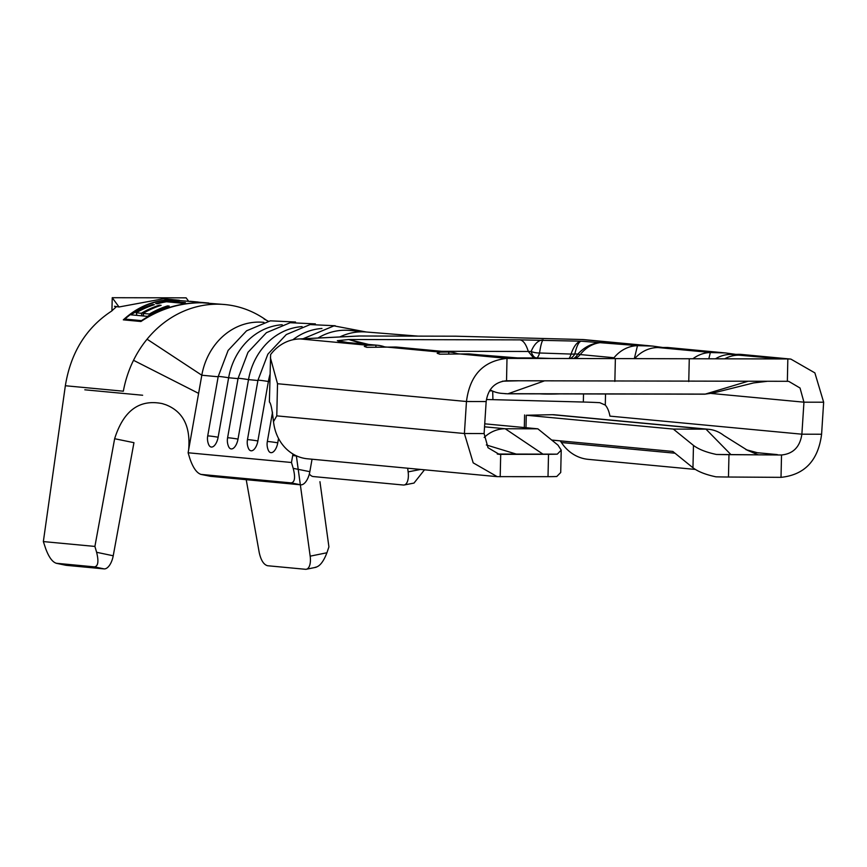 <?xml version="1.0" encoding="UTF-8"?>
<svg xmlns="http://www.w3.org/2000/svg" width="867" height="867" viewBox="0 0 867 867"><rect width="100%" height="100%" fill="white"/><g stroke="black" fill="none" stroke-linecap="round" stroke-linejoin="round"><path stroke-width="1.3" d="M539.924 393.856A34.973 3.49 177 0 0 548.833 394.084A34.973 3.49 177 0 0 559.432 393.9M490.148 389.868A36.371 31.992 95.4 0 0 501.289 393.325L507.412 393.791A8.388 4.032 -89.8 0 0 507.585 393.791A8.388 4.032 -89.8 0 0 508.203 393.694L544.151 380.981M507.802 393.791L704.524 394.182A8.388 3.977 -89.9 0 0 704.698 394.192A8.388 3.977 -89.9 0 0 705.304 394.095L713.162 392.989M568.947 358.505A13.991 4.01 92 0 0 571.05 354.061A13.991 8.377 -162.3 0 0 574.81 353.92L577.823 354.083C584.943 346.399 593.462 342.508 603.389 342.4C594.328 342.638 586.612 346.692 580.24 354.56A13.991 4.465 38.2 0 1 577.823 354.083A13.991 8.833 93.1 0 1 573.575 358.515M441.596 351.298L531.146 351.482C534.3 343.906 538.342 340.048 543.251 339.907C542.038 340.482 540.791 344.838 539.545 352.988L571.05 354.061C573.878 345.998 577.238 341.706 581.139 341.197C578.82 341.706 576.718 345.944 574.81 353.92A13.991 8.833 93.1 0 1 570.237 358.515M551.401 358.472L536.435 357.963A13.991 4.01 -88 0 0 539.545 352.988A13.991 8.789 10.5 0 1 531.146 351.482A13.991 6.633 90.1 0 0 536.435 357.963L533.595 357.952L528.306 351.471C526.052 344.21 523.256 340.341 519.886 339.864L348.718 339.517L368.486 344.416M363.306 343.928L348.718 339.517L337.328 340.72L346.562 342.357M384.655 346.876A36.371 31.992 95.4 0 0 377.578 345.272L340.222 341.88L337.328 340.72M169.217 306.073A106.316 93.517 95.4 0 0 147.509 316.379L130.95 314.819A106.316 93.517 -84.6 0 1 152.646 304.512L154.348 304.675A106.316 93.517 95.4 0 0 136.195 312.792L141.288 313.269A106.316 93.517 -84.6 0 1 159.441 305.151L161.143 305.314A106.316 93.517 95.4 0 0 142.99 313.431L149.362 314.027A106.316 93.517 -84.6 0 1 167.515 305.91L169.217 306.073M178.331 300.524L180.033 300.676A106.316 93.517 95.4 0 0 170.528 301.207L185.397 302.605A106.316 93.517 95.4 0 0 181.366 303.157L166.497 301.759A106.316 93.517 95.4 0 0 157.436 303.753L155.735 303.591A106.316 93.517 -84.6 0 1 178.331 300.524L177.876 300.708M208.329 302.995L171.709 299.895C154.554 300.22 138.958 306.615 124.913 319.078L141.473 320.638C160.005 308.598 180.011 302.626 201.512 302.702L208.665 303.027M190.133 301.282L198.185 302.041L190.068 301.423M266.321 320.194A106.316 93.517 95.4 0 0 224.965 304.555L202.195 302.767C180.184 302.691 159.756 308.945 140.942 321.505L123.32 319.847C137.56 306.853 153.47 300.177 171.027 299.83L179.317 300.264L163.375 298.768L119.017 306.983L112.233 297.706L111.93 310.885M224.965 304.555A106.316 93.517 95.4 0 0 147.065 339.192A106.316 93.517 95.4 0 0 133.518 360.304A106.316 93.517 95.4 0 0 123.342 391.201L65.35 385.739C70.704 352.75 86.061 327.899 111.42 311.21L116.145 306.961L114.487 306.268L119.017 306.983M170.864 299.906L171.709 299.895M202.195 302.767L201.35 302.756M489.519 390.854L492.12 390.865M457.527 353.736A36.371 31.992 95.4 0 0 450.45 352.132L397.454 347.147A36.371 31.992 95.4 0 0 395.569 347.028L366.839 347.342L364.303 346.421L367.5 345.261L374.999 345.153L375.693 345.164L376.072 347.114M634.33 358.635L637.473 345.684L638.166 345.673L581.139 341.197L519.886 339.864M638.166 345.673L652.58 346.074L662.887 347.504M270.396 357.724L277.516 383.723L276.779 415.867L273.473 421.687C272.195 409.723 270.851 403.166 269.431 402.039A64.353 2.471 -178.7 0 1 269.388 401.941L270.623 354.549A43.361 38.148 -84.6 0 1 298.638 338.986L357.887 336.049A43.361 38.148 -84.6 0 1 359.621 336.006L455.695 336.201L581.193 339.506A43.361 38.148 -84.6 0 1 582.006 339.517A43.361 38.148 -84.6 0 1 584.271 339.647L652.58 346.074M359.621 336.006L300.372 338.943L367.5 345.261M478.27 354.755A36.371 31.992 95.4 0 0 475.69 354.625L511.389 358.396L523.787 358.418L478.508 354.776A36.371 31.992 95.4 0 0 478.27 354.755L470.326 354.007A36.371 31.992 95.4 0 0 468.429 353.888L439.71 354.191L437.174 353.27L440.371 352.121L447.871 352.013L448.564 352.024L448.943 353.964M708.827 358.786L710.333 352.544L725.441 352.934L667.438 347.472L657.338 347.559A36.371 31.992 95.4 0 0 634.709 358.635M725.441 352.934L735.758 354.365M711.352 393.466L803.947 402.18L801.877 434.194L821.591 434.237L823.65 402.212L814.872 372.886L790.856 359.09L740.31 354.332L730.209 354.408A36.371 31.992 95.4 0 0 715.492 358.797M790.856 359.09L787.832 358.949L787.355 381.307L788.775 381.382L800.035 388.015L803.947 402.18L823.65 402.212M298.638 338.986A43.361 38.148 -84.6 0 1 300.372 338.943M457.581 353.736L507 358.385C483.32 360.867 469.806 375.238 466.468 401.508L464.398 433.522L484.111 433.565L486.17 401.54C488.034 388.871 494.819 381.935 506.534 380.754L787.355 381.307M637.473 345.684A36.371 31.992 95.4 0 0 614.02 357.746A13.991 12.301 -84.6 0 1 613.262 358.591M377.578 345.272A36.371 31.992 95.4 0 0 375.693 345.164M710.333 352.544A36.371 31.992 95.4 0 0 692.928 358.754M450.45 352.132A36.371 31.992 95.4 0 0 448.564 352.024M65.35 385.739L43.35 541.582L45.745 548.778C48.92 557.318 52.486 562.163 56.463 563.301L65.502 565.186M246.217 479.689L259.222 552.539C260.934 560.277 263.709 564.666 267.545 565.728L305.444 569.294A13.991 6.427 -101.5 0 0 306.333 569.251A13.991 6.427 -101.5 0 0 310.169 556.17L326.935 552.756L328.918 546.893L319.945 481.694M114.639 438.724L94.904 546.427L96.616 552.29L113.23 555.78L133.951 442.679L114.639 438.724C123.472 410.698 139.338 398.993 162.248 403.61L165.662 404.694C183.056 411.424 190.718 426.477 188.638 449.854L188.117 452.769L189.873 458.621C193.038 467.801 196.755 473.068 201.036 474.401L291.128 482.886C294.834 482.29 295.528 477.446 293.209 468.343L309.844 471.681L312.044 459.228M282.208 324.735A64.353 56.604 95.4 0 0 228.639 377.752L218.137 437.206A10.491 4.974 101.4 0 1 213.748 446.191A10.491 4.974 101.4 0 1 208.719 444.673A15.216 15.216 0 0 1 207.701 436.003A15.216 0.661 10 0 1 218.137 437.206M263.926 322.372L263.395 322.318A64.353 56.604 95.4 0 0 201.805 375.227L198.608 393.369L133.518 360.304M188.638 449.854L198.608 393.369M188.117 452.769L291.464 462.49L293.209 468.343M292.959 454.005L291.464 462.49M278.535 438.442L277.765 442.82A10.491 4.974 101.4 0 1 273.365 451.805A10.491 4.974 101.4 0 1 268.337 450.287A15.216 15.216 0 0 1 267.318 441.617A15.216 0.661 10 0 1 277.765 442.82M270.016 374.349A64.353 56.604 95.4 0 0 268.38 381.491L257.889 440.945A10.491 4.974 101.4 0 1 253.5 449.93A10.491 4.974 101.4 0 1 248.461 448.412A15.216 15.216 0 0 1 247.453 439.742A15.216 0.661 10 0 1 257.889 440.945M302.084 326.61A64.353 56.604 95.4 0 0 248.504 379.616L238.013 439.07A10.491 4.974 101.4 0 1 233.624 448.066A10.491 4.974 101.4 0 1 228.585 446.548A15.216 15.216 0 0 1 227.577 437.878A15.216 0.661 10 0 1 238.013 439.07M321.96 328.474A64.353 56.604 95.4 0 0 292.84 339.777M210.703 476.341A13.991 6.622 101.4 0 1 210.378 476.297L200.71 474.357L210.703 476.341L300.795 484.826L291.128 482.886M309.844 471.681A13.991 6.622 101.4 0 1 300.795 484.826M339.799 336.949A64.353 56.604 95.4 0 1 366.741 332.039L349.845 330.457A64.353 56.604 95.4 0 0 317.972 338.022M492.694 391.115L492.922 399.654L583.339 402.039A27.982 1.073 -178.7 0 1 599.823 402.689L605.285 405.073A20.981 9.949 90.1 0 1 609.934 416.127L801.877 434.194C800.024 446.873 793.24 453.809 781.525 454.991L728.974 454.666L728.464 477.023L781.015 477.349L781.525 454.991L716.489 454.471A27.982 1.073 1.3 0 0 728.974 454.666M487.059 399.557L492.922 399.654M787.865 358.949L507.032 358.396M724.704 358.819A36.371 31.992 95.4 0 1 738.857 355.156L780.929 358.927L523.787 358.418M548.009 476.666L548.518 454.308A27.982 1.073 1.3 0 0 557.275 454.145L561.22 450.146L560.721 472.504L556.766 476.514A27.982 1.073 -178.7 0 1 548.009 476.666L497.181 476.644L307.395 458.784A43.361 38.148 -84.6 0 1 273.809 423.92L273.473 421.687M526.269 415.25L552.29 414.697A36.371 31.992 -84.6 0 1 554.88 414.816L708.556 429.284A36.371 31.992 95.4 0 0 705.976 429.154L673.334 429.089L526.269 415.25L525.987 427.702M695.312 469.426L588.227 459.347A43.361 38.148 -84.6 0 1 561.426 442.528A13.991 12.301 95.4 0 0 560.115 440.848M561.22 450.146L557.99 445.139L537.843 428.818L484.74 423.822M548.518 454.308L499.284 454.362L488.013 447.719L484.111 433.565M500.194 476.785L500.703 454.427L497.886 454.167M557.275 454.145L542.937 454.124L505.201 428.753A36.371 31.992 95.4 0 0 484.176 437.456M497.268 454.026L542.937 454.124M277.516 383.723L466.468 401.508L486.17 401.54M728.464 477.023A27.982 1.073 -178.7 0 1 715.979 476.828C705.749 474.683 698.076 471.659 692.961 467.768L672.825 451.447L551.715 440.057M692.961 467.768L693.47 445.41L673.334 429.089M507 358.385L506.534 380.754M615.364 359.057L614.855 381.415M689.265 359.198L688.756 381.567M821.591 434.237C818.231 460.475 804.706 474.845 781.015 477.349M777.287 454.59L755.742 452.563M497.181 476.644L473.187 462.848L464.398 433.522L276.779 415.867M504.941 393.672L507.628 393.791A8.388 3.977 -89.9 0 0 507.628 393.791A8.388 3.977 -89.9 0 0 508.235 393.694L705.304 394.095L747.527 381.415M502.459 381.198L517.653 380.819M537.843 428.818L505.201 428.753L484.545 426.813M757.53 454.546L747.527 450.331L723.793 435.44A36.371 31.992 95.4 0 0 708.556 429.284M516.223 454.07L486.333 444.966M730.816 454.492L705.976 429.154L552.29 414.697M693.47 445.41C698.585 449.301 706.258 452.325 716.489 454.471M455.695 336.201A43.361 38.148 -84.6 0 1 456.508 336.212A43.361 38.148 -84.6 0 1 457.332 336.244M407.663 468.223L408.14 471.876L420.636 469.437M296.958 456.075L292.699 455.489M424.494 469.806L414.003 483.071L404.195 484.989A13.991 6.437 -101 0 0 408.14 471.876M309.346 474A13.991 6.437 -101 0 0 313.225 476.547L403.318 485.021A13.991 6.437 -101 0 0 404.195 484.989M218.159 376.766L201.805 375.227L147.065 339.192M296.351 455.793L310.169 556.17M94.904 546.427L43.35 541.582M65.849 565.273L56.106 563.247L94.438 566.877C98.144 566.281 98.871 561.426 96.616 552.29M113.23 555.78A13.991 6.622 101.8 0 1 104.083 568.893L66.195 565.327M326.935 552.756C323.424 561.87 319.5 566.725 315.176 567.311M188.54 301.152L186.134 297.847L112.233 297.706M124.913 319.078L125.195 320.031M170.528 301.207L170.821 302.171M167.515 305.91L167.71 306.571M149.362 314.027L149.655 315.024M142.99 313.431L143.759 316.022M159.441 305.151L159.636 305.802M141.288 313.269L142.069 315.87M136.195 312.792L136.964 315.382M152.646 304.512L152.841 305.162M507.628 393.791L704.73 394.192A8.388 3.934 -89.9 0 0 704.73 394.192A8.388 3.934 -89.9 0 0 705.326 394.095L705.326 394.095M614.02 357.746L580.24 354.56A13.991 12.301 -84.6 0 1 574.788 358.515M533.595 357.952L511.79 357.908M374.999 345.153L340.222 341.88M581.193 339.506L648.321 345.825M447.871 352.013L394.864 347.017M384.71 346.876L440.371 352.121M665.531 347.439L721.192 352.674M738.402 354.3L787.832 358.949M711.038 352.533L658.031 347.548M247.453 439.742L257.943 380.288A15.216 0.661 10 0 1 268.38 381.491L269.854 381.632M227.577 437.878L238.067 378.413A15.216 0.661 10 0 1 248.504 379.616L257.911 380.505M207.701 436.003L218.202 376.549A15.216 0.661 10 0 1 228.639 377.752L238.035 378.63M605.534 393.986L605.285 405.073M583.339 402.039L583.524 393.943M475.69 354.625L467.736 353.877M738.857 355.156L730.903 354.408M675.003 453.213L561.426 442.528M104.083 568.893L94.438 566.877M142.643 395.244L84.814 389.803M704.73 394.192L713.151 393.011M713.216 393L753.586 382.921L766.905 381.361M745.934 449.659L758.408 452.997M582.006 339.517L456.508 336.212M366.741 332.039L418.143 336.125M272.509 412.226L267.318 441.617M303.038 338.769L333.99 325.873L366.221 331.996M257.943 380.288L267.87 354.17L286.316 334.543L310.093 324.583L335.258 325.754M238.067 378.413L247.995 352.305L266.44 332.668L290.217 322.708L315.382 323.89M218.202 376.549L228.119 350.431L246.575 330.804L270.341 320.833L295.506 322.015M268.347 321.234L264.121 319.023M316.141 567.256L306.333 569.251M524.6 414.957L524.318 427.55"/></g></svg>

